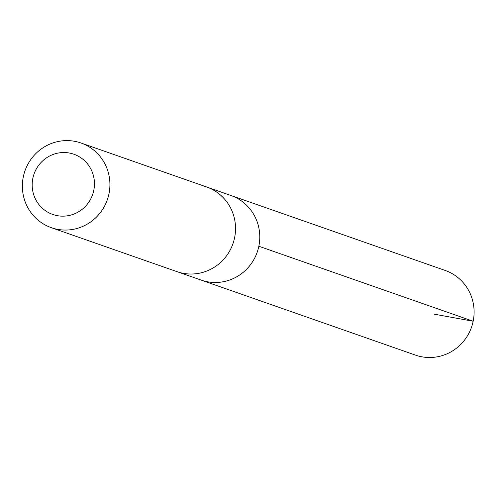 <?xml version="1.0" encoding="UTF-8"?>
<svg xmlns="http://www.w3.org/2000/svg" width="499" height="499" viewBox="0 0 499 499"><rect width="100%" height="100%" fill="white"/><g stroke="black" fill="none" stroke-linecap="round" stroke-linejoin="round"><path stroke-width="0.75" d="M207.815 187.399L230.831 195.452A44.841 43.625 109.3 0 1 257.197 252.195A44.841 43.625 109.3 0 1 201.209 280.107L415.511 355.126A44.86 43.644 -70.7 0 0 440.835 356.012A44.86 43.644 -70.7 0 0 474.05 314.314A44.86 43.644 -70.7 0 0 445.145 270.433L230.831 195.452A44.841 43.625 109.3 0 1 257.197 252.195A44.841 43.625 109.3 0 1 201.209 280.107L178.193 272.055M51.322 227.675L176.945 271.637A44.86 43.644 -70.7 0 0 202.27 272.523A44.86 43.644 -70.7 0 0 235.478 230.825A44.86 43.644 -70.7 0 0 206.58 186.95L80.963 142.988A44.86 43.644 -70.7 0 0 24.95 170.914A44.86 43.644 -70.7 0 0 51.322 227.675A44.86 43.644 -70.7 0 0 76.646 228.567A44.86 43.644 -70.7 0 0 109.861 186.863A44.86 43.644 -70.7 0 0 80.963 142.988M70.783 215.094A31.911 31.044 -70.7 0 0 85.753 161.894A31.911 31.044 -70.7 0 0 33.396 176.035A31.911 31.044 -70.7 0 0 70.783 215.094M434.398 314.202L473.171 321.237L258.844 246.238"/></g></svg>
